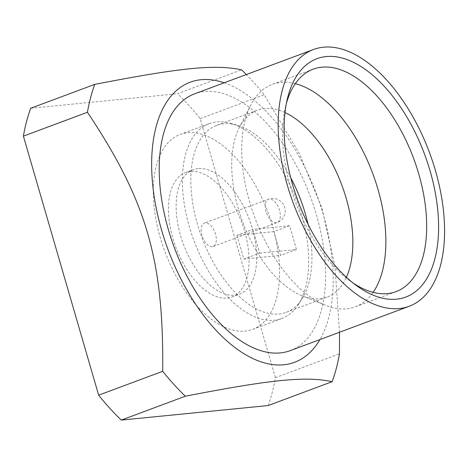 <?xml version="1.0" encoding="UTF-8"?>
<svg xmlns="http://www.w3.org/2000/svg" width="468" height="468" viewBox="0 0 468 468"><rect width="100%" height="100%" fill="white"/><g stroke="black" fill="none" stroke-linecap="round" stroke-linejoin="round"><path stroke-width="0.35" stroke-dasharray="2.34 1.75" d="M290.265 350.62A137.013 72.657 69.6 0 0 321.615 309.442A137.013 72.657 -110.4 0 0 291.763 157.4A137.013 72.657 -110.4 0 0 194.542 93.852M224.184 82.801A149.438 79.25 -110.4 0 1 328.799 317.351A149.438 79.25 69.6 0 1 319.913 339.563M339.505 332.262L334.977 266.409L321.949 208.044L299.093 153.03L264.209 94.758A212.554 112.718 69.6 0 0 246.338 74.541M268.117 405.557A212.554 112.718 69.6 0 0 275.412 377.67L339.464 353.79M275.412 377.67L200.152 118.638A212.554 112.718 69.6 0 0 177.518 93.717L241.57 69.837M30.695 108.254L177.518 93.717M200.152 118.638L264.209 94.758M236.937 235.299L243.846 259.061L280.543 255.429A231.736 122.891 -110.4 0 0 273.64 231.666L236.937 235.299L252.773 229.396L259.676 253.159L243.846 259.061M259.676 253.159L296.379 249.526L280.543 255.429M296.379 249.526A231.736 122.891 69.6 0 0 289.476 225.763L252.773 229.396M289.476 225.763L273.64 231.666M353.246 283.134A118.702 62.946 -110.4 0 1 350.087 280.929A118.702 62.946 -110.4 0 1 285.375 107.371A118.702 62.946 -110.4 0 1 286.328 103.633M295.308 83.661A118.702 62.946 -110.4 0 0 280.911 82.421A118.702 62.946 69.6 0 0 272.329 84.392A118.702 62.946 69.6 0 0 250.684 105.259A118.702 62.946 69.6 0 0 254.814 217.608A118.702 62.946 69.6 0 0 325.242 305.235A118.702 62.946 69.6 0 0 346.683 308.816A118.702 62.946 -110.4 0 0 355.265 306.844A118.702 62.946 -110.4 0 0 373.113 292.36M284.983 112.548A99.737 52.89 69.6 0 0 264.648 108.529A99.737 52.89 69.6 0 0 257.435 110.191A99.737 52.89 69.6 0 0 239.253 127.723A99.737 52.89 69.6 0 0 242.722 222.119A99.737 52.89 69.6 0 0 301.895 295.747A99.737 52.89 69.6 0 0 319.913 298.754A99.737 52.89 69.6 0 0 327.12 297.092A99.737 52.89 69.6 0 0 346.402 277.278M290.733 177.811A99.737 52.89 69.6 0 0 236.779 125.073A99.737 52.89 69.6 0 0 223.739 123.78A99.737 52.89 69.6 0 0 216.526 125.442A99.737 52.89 69.6 0 0 199.508 230.829A99.737 52.89 69.6 0 0 279.004 314.005A99.737 52.89 69.6 0 0 286.211 312.343A99.737 52.89 69.6 0 0 301.755 299.368A99.737 52.89 69.6 0 0 308.02 224.172M209.196 123.64A103.99 55.142 69.6 0 1 216.707 121.908A103.99 55.142 -110.4 0 1 230.303 123.254A103.99 55.142 -110.4 0 1 297.192 201.807A103.99 55.142 -110.4 0 1 298.058 304.978A103.99 55.142 -110.4 0 1 281.847 318.509A103.99 55.142 -110.4 0 1 274.33 320.241A103.99 55.142 69.6 0 1 191.453 233.52A103.99 55.142 69.6 0 1 209.196 123.64L180.098 134.486A103.99 55.142 69.6 0 0 162.355 244.366A103.99 55.142 69.6 0 0 245.238 331.087A103.99 55.142 -110.4 0 0 252.755 329.355A103.99 55.142 -110.4 0 0 270.498 219.474A103.99 55.142 -110.4 0 0 187.615 132.754A103.99 55.142 69.6 0 0 180.098 134.486M198.034 168.615A66.38 35.199 69.6 0 0 193.237 169.72A66.38 35.199 69.6 0 0 181.912 239.868A66.38 35.199 69.6 0 0 234.819 295.226A66.38 35.199 -110.4 0 0 239.616 294.12A66.38 35.199 -110.4 0 0 250.942 223.973A66.38 35.199 -110.4 0 0 198.034 168.615M190.365 171.475A66.38 35.199 69.6 0 0 185.568 172.581A66.38 35.199 69.6 0 0 174.242 242.722A66.38 35.199 69.6 0 0 227.15 298.081A66.38 35.199 69.6 0 0 231.947 296.981A66.38 35.199 69.6 0 0 243.272 226.834A66.38 35.199 69.6 0 0 190.365 171.475M202.024 235.445A12.46 6.605 -110.4 0 1 204.405 223.107A12.46 6.605 -110.4 0 1 215.491 234.111A12.46 6.605 -110.4 0 1 213.11 246.455A12.46 6.605 -110.4 0 1 202.024 235.445M266.023 211.583A12.46 6.605 -110.4 0 1 268.41 199.245A12.46 6.605 -110.4 0 1 279.495 210.249A12.46 6.605 -110.4 0 1 277.114 222.592A12.46 6.605 -110.4 0 1 266.023 211.583M350.087 280.929L356.511 285.615M285.375 107.371L287.171 99.626M313.156 69.176L272.329 84.392M396.092 291.623L355.265 306.844M286.211 312.343L327.12 297.092M236.779 125.073L230.303 123.254M301.755 299.368L298.058 304.978M216.526 125.442L257.435 110.191M301.895 295.747L325.242 305.235M239.253 127.723L250.684 105.259M281.847 318.509L252.755 329.355M185.568 172.581L193.237 169.72M231.947 296.981L239.616 294.12M213.11 246.455L277.114 222.592A12.46 12.46 0 0 0 284.725 207.441A12.46 12.46 0 0 0 268.41 199.245L204.405 223.107"/><path stroke-width="0.7" d="M282.169 90.675A137.013 72.657 69.6 0 0 312.021 242.716A137.013 72.657 69.6 0 0 409.243 306.259A137.013 72.657 69.6 0 0 440.587 265.087A137.013 72.657 69.6 0 0 410.734 113.045A137.013 72.657 69.6 0 0 313.513 49.497A137.013 72.657 69.6 0 0 282.169 90.675M326.137 56.575A127.202 67.456 -110.4 0 1 430.133 171.072A127.202 67.456 -110.4 0 1 396.618 299.187A127.202 67.456 -110.4 0 1 356.511 285.615A127.202 67.456 -110.4 0 1 287.171 99.626A127.202 67.456 -110.4 0 1 326.137 56.575M313.513 49.497L194.542 93.852A137.013 72.657 -110.4 0 0 163.192 135.03A137.013 72.657 69.6 0 0 193.044 287.071A137.013 72.657 69.6 0 0 290.265 350.62L409.243 306.259M319.913 339.563A149.438 79.25 69.6 0 1 204.604 316.748A149.438 79.25 69.6 0 1 156.008 127.12A149.438 79.25 -110.4 0 1 224.184 82.801M246.338 74.541A212.554 112.718 69.6 0 0 241.57 69.837C215.093 64.221 181.403 67.556 94.747 84.375L30.695 108.254A212.554 112.718 69.6 0 0 23.4 136.141L98.654 395.179A212.554 112.718 69.6 0 0 121.294 420.1L268.117 405.557L332.169 381.677A212.554 112.718 69.6 0 0 336.34 368.31A212.554 112.718 69.6 0 0 339.464 353.79L339.505 332.262M94.747 84.375A212.554 112.718 69.6 0 0 90.576 97.742A212.554 112.718 69.6 0 0 87.452 112.261C146.531 200.842 163.8 260.284 162.706 371.294A212.554 112.718 69.6 0 0 185.346 396.215C271.996 379.396 305.692 376.061 332.169 381.677M23.4 136.141L87.452 112.261M121.294 420.1L185.346 396.215M98.654 395.179L162.706 371.294M286.328 103.633A118.702 62.946 -110.4 0 1 313.156 69.176A118.702 62.946 -110.4 0 1 321.738 67.199A118.702 62.946 -110.4 0 1 416.344 166.193A118.702 62.946 -110.4 0 1 396.092 291.623A118.702 62.946 -110.4 0 1 387.51 293.594A118.702 62.946 -110.4 0 1 353.246 283.134M295.308 83.661A118.702 62.946 -110.4 0 1 372.78 173.628A118.702 62.946 -110.4 0 1 373.113 292.36M346.402 277.278A99.737 52.89 69.6 0 0 341.839 185.164A99.737 52.89 69.6 0 0 284.983 112.548M308.02 224.172A99.737 52.89 69.6 0 0 290.733 177.811"/></g></svg>
